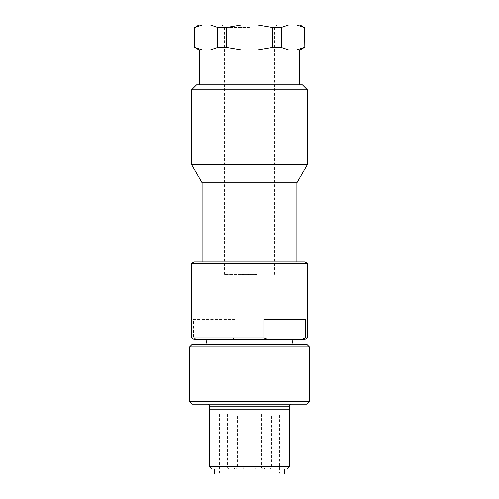 <?xml version="1.0" encoding="UTF-8"?>
<svg xmlns="http://www.w3.org/2000/svg" width="499" height="499" viewBox="0 0 499 499"><rect width="100%" height="100%" fill="white"/><g stroke="black" fill="none" stroke-linecap="round" stroke-linejoin="round"><path stroke-width="0.37" stroke-dasharray="2.5 1.87" d="M249.5 27.445L224.55 27.445L249.5 27.445M249.5 274.45L224.55 274.45L249.5 274.45M249.5 24.95L276.945 24.95L249.5 24.95M302.394 84.83L196.606 84.83M206.287 49.9L249.5 49.9L199.6 49.9L210.385 49.9L217.72 47.405L217.72 27.445L210.385 24.95L202.189 24.95L194.853 27.445L194.853 47.405L202.189 49.9L206.287 49.9M307.384 89.82L191.616 89.82M307.384 164.67L191.616 164.67M296.905 182.821L202.095 182.821M304.889 261.975L194.111 261.975M307.384 263.416L191.616 263.416M289.42 466.565L209.58 466.565M289.42 409.18L209.58 409.18M286.925 469.06L212.075 469.06M284.43 474.05L214.57 474.05M249.5 473.052L219.56 473.052L249.5 473.052M249.5 414.17L279.44 414.17L249.5 414.17M304.889 339.32L231.212 339.32L234.96 337.879L234.96 319.36L193.475 319.36L193.475 337.879L191.616 337.879M306.885 344.31L192.115 344.31M309.38 346.805L189.62 346.805M309.38 401.695L189.62 401.695M306.885 404.19L192.115 404.19M307.384 337.879L234.96 337.879M237.524 414.17L227.544 414.17L237.524 414.17L237.524 467.064A1.996 1.996 0 0 1 235.528 469.06L229.54 469.06L235.528 469.06M227.544 414.17L227.544 467.064A1.996 1.996 0 0 0 229.54 469.06M233.782 414.17L243.762 414.17L233.782 414.17L233.782 467.064A1.996 1.996 0 0 0 235.778 469.06L241.766 469.06L235.778 469.06M243.762 414.17L243.762 467.064A1.996 1.996 0 0 1 241.766 469.06M271.456 414.17L261.476 414.17L271.456 414.17L271.456 467.064A1.996 1.996 0 0 1 269.46 469.06L263.472 469.06L269.46 469.06M261.476 414.17L261.476 467.064A1.996 1.996 0 0 0 263.472 469.06M255.239 414.17L265.219 414.17L255.239 414.17L255.239 467.064A1.996 1.996 0 0 0 257.234 469.06L263.223 469.06L257.234 469.06M265.219 414.17L265.219 467.064A1.996 1.996 0 0 1 263.223 469.06M243.387 274.45L255.613 274.45L243.387 274.45L243.387 274.949L242.389 274.949L242.389 274.45L242.389 274.949L256.611 274.949L243.387 274.949L243.387 274.45M256.611 274.45L255.613 274.45L256.611 274.45L256.611 274.949L256.611 274.45M249.5 344.31L205.838 344.31L249.5 344.31M249.5 84.83L299.4 84.83L249.5 84.83M249.5 404.19L207.634 404.19L249.5 404.19M249.5 474.05L280.438 474.05L249.5 474.05M249.5 261.975L296.905 261.975L249.5 261.975M193.475 337.879L197.217 339.32L194.111 339.32M197.217 339.32L231.212 339.32M249.5 339.32L207.085 339.32L249.5 339.32M264.04 319.36L305.525 319.36M249.5 469.06L214.57 469.06L249.5 469.06M249.5 409.18L289.37 409.18L249.5 409.18M234.96 319.36L193.475 319.36M241.304 24.95L226.633 27.445L226.633 47.405L241.304 49.9L257.696 49.9L272.367 47.405L272.367 27.445L257.696 24.95L210.385 24.95M288.615 24.95L281.28 27.445L281.28 47.405L288.615 49.9L296.811 49.9L304.147 47.405L304.147 27.445L296.811 24.95L257.696 24.95M300.067 24.95L296.811 24.95M202.189 24.95L198.933 24.95M281.28 27.445L272.367 27.445M226.633 27.445L217.72 27.445M281.28 47.405L272.367 47.405M226.633 47.405L217.72 47.405M300.067 49.9L296.811 49.9M202.189 49.9L198.933 49.9M288.615 49.9L257.696 49.9M241.304 49.9L210.385 49.9M292.713 49.9L249.5 49.9L292.713 49.9M250.286 274.45L254.241 274.45L250.286 274.45L251.926 274.45L250.286 274.45L250.286 274.949L251.034 274.949L250.286 274.949L250.704 274.949L250.286 274.949L250.286 274.45M254.241 274.45L254.989 274.45L254.241 274.45L254.241 274.949L251.034 274.949L254.989 274.949L254.241 274.949L254.241 274.45M250.841 274.45L248.677 274.45L250.841 274.45L250.841 274.949L248.677 274.949L250.841 274.949M247.598 274.45L248.814 274.45L247.598 274.45L247.598 274.949L249.238 274.949L247.598 274.949M248.814 274.45L243.917 274.45L249.238 274.45L248.814 274.45L248.814 274.949L248.814 274.45M248.471 274.949L243.917 274.949L248.471 274.949L248.471 274.45L248.471 274.949M250.704 274.949L251.926 274.949L250.704 274.949L250.704 274.45L250.704 274.949M248.677 274.949L248.677 274.45M249.238 274.949L249.238 274.45L249.238 274.949M243.917 274.949L243.917 274.45M254.989 274.949L254.989 274.45L254.989 274.949M251.926 274.949L251.926 274.45M209.63 406.186L289.37 406.186M227.544 467.064L237.524 467.064L227.544 467.064M243.762 467.064L233.782 467.064L243.762 467.064M261.476 467.064L271.456 467.064L261.476 467.064M260.228 467.064L255.239 467.064L260.228 467.064M251.034 274.45L251.034 274.949L251.034 274.45M255.613 274.45L255.613 274.949L255.613 274.45M224.55 274.45L224.55 27.445L222.055 24.95M274.45 274.45L274.45 27.445L276.945 24.95M219.56 414.17L219.56 473.052L218.562 474.05M280.438 474.05L279.44 473.052L279.44 414.17"/><path stroke-width="0.75" d="M191.616 89.82L307.384 89.82L302.394 84.83L196.606 84.83L191.616 89.82L191.616 164.67L307.384 164.67L307.384 89.82M202.095 261.975L202.095 182.821L296.905 182.821L307.384 164.67M194.111 261.975L304.889 261.975L307.384 263.416L191.616 263.416L194.111 261.975M264.04 337.879L191.616 337.879L194.111 339.32L267.788 339.32L264.04 337.879L264.04 319.36L305.525 319.36L305.525 337.879L301.783 339.32L267.788 339.32M209.58 466.565L289.42 466.565L289.42 409.18L209.58 409.18L209.58 466.565L212.075 469.06L286.925 469.06L289.42 466.565M214.57 469.06L214.57 474.05L284.43 474.05L284.43 469.06M189.62 346.805L192.115 344.31L306.885 344.31L309.38 346.805L189.62 346.805L189.62 401.695L309.38 401.695L309.38 346.805M189.62 401.695L192.115 404.19L306.885 404.19L309.38 401.695M301.783 339.32L304.889 339.32L307.384 337.879L307.384 263.416M210.385 24.95L217.72 27.445L217.72 47.405L210.385 49.9L202.189 49.9L194.853 47.405L194.853 27.445L202.189 24.95L257.696 24.95L272.367 27.445L272.367 47.405L257.696 49.9L241.304 49.9L226.633 47.405L226.633 27.445L241.304 24.95M296.811 24.95L304.147 27.445L304.147 47.405L296.811 49.9L288.615 49.9L281.28 47.405L281.28 27.445L288.615 24.95L300.067 24.95L304.147 27.445M272.367 27.445L281.28 27.445M257.696 24.95L288.615 24.95M217.72 27.445L226.633 27.445M202.189 24.95L198.933 24.95L194.853 27.445M304.147 47.405L304.39 27.445M272.367 47.405L281.28 47.405M217.72 47.405L226.633 47.405M202.189 49.9L198.933 49.9L194.853 47.405M296.811 49.9L300.067 49.9L304.39 47.405M257.696 49.9L288.615 49.9M210.385 49.9L241.304 49.9M305.525 337.879L307.384 337.879M289.37 409.18L289.37 406.186L209.63 406.186C209.524 404.982 208.856 404.321 207.634 404.19M199.6 84.83L199.6 49.9M291.915 339.32L293.163 344.31M289.37 406.186C289.476 404.982 290.144 404.321 291.366 404.19M209.63 409.18L209.63 406.186M191.616 337.879L191.616 263.416M194.61 47.405L194.61 27.445M202.095 182.821L191.616 164.67M207.085 339.32L205.838 344.31M296.905 261.975L296.905 182.821M299.4 84.83L299.4 49.9"/></g></svg>
